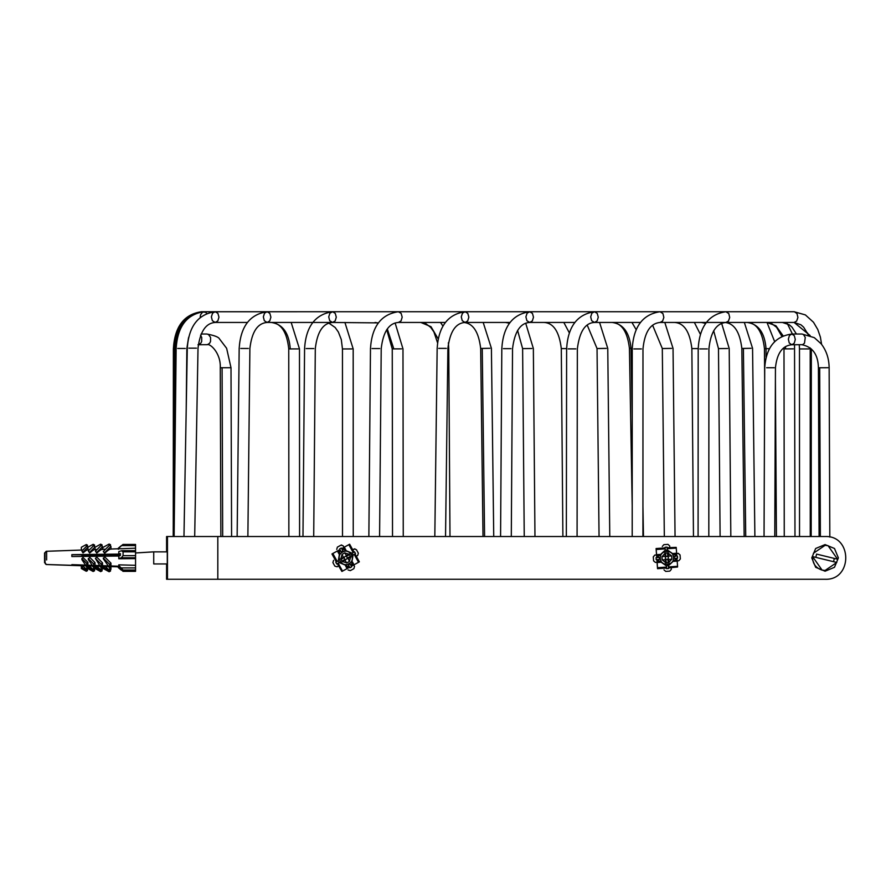 <?xml version="1.0" encoding="UTF-8"?>
<svg xmlns="http://www.w3.org/2000/svg" width="891" height="891" viewBox="0 0 891 891"><rect width="100%" height="100%" fill="white"/><g stroke="black" fill="none" stroke-linecap="round" stroke-linejoin="round"><path stroke-width="1.34" d="M825.066 571.209L834.466 567.311L838.364 557.9L834.466 548.488L825.066 544.59L834.488 548.488L838.386 557.9L834.488 567.311L825.077 571.209L815.666 567.311L811.768 557.9L815.666 548.488L825.077 544.59M217.816 536.527L217.816 579.273L825.077 579.273C852.642 580.442 852.642 535.346 825.077 536.527L166.584 536.527L166.595 551.863M166.595 563.936L166.584 579.273L217.816 579.273M166.806 551.863L166.806 550.694L166.817 551.863M166.817 563.936L166.806 565.106L166.806 563.936M167.274 565.106L167.263 563.936L153.731 563.936L153.731 551.863L167.274 551.863L167.274 550.694M167.263 557.9C167.285 533.497 167.285 582.302 167.263 557.9M774.769 536.527L775.448 367.738C776.985 353.248 782.443 345.585 791.821 344.75L789.248 342.99L788.357 339.159L789.459 335.462L791.821 334.025L794.327 335.684L795.284 339.482L794.249 343.224L791.821 344.75L802.613 344.683L804.473 343.224L805.275 337.433L803.459 334.493L802.045 334.025L814.307 337.656L821.168 343.826C826.369 350.519 829.02 358.483 829.142 367.716L829.822 537.061M698.087 536.527L698.188 348.916C699.402 326.73 708.646 314.334 725.898 311.727L728.782 313.576L729.707 317.43L728.437 321.094L725.898 322.453L794.104 322.453L810.131 335.551M632.198 536.527L632.242 348.927C633.468 326.73 642.745 314.334 660.053 311.727L662.926 313.576L663.851 317.43L662.581 321.094L660.053 322.453L782.409 322.453L789.281 324.781L792.021 327.186L796.443 334.025M577.078 536.527L577.346 348.882C579.484 331.63 585.198 322.82 594.475 322.453L591.646 320.682L590.677 316.851L591.891 313.153L594.475 311.727L597.226 313.398L598.273 317.196L597.126 320.938L594.475 322.453L640.44 322.453M511.3 536.527L512.537 348.648C514.63 331.664 520.344 322.932 529.688 322.453L526.882 320.693L525.902 316.862L527.116 313.164L529.688 311.727L532.439 313.387L533.486 317.185L532.35 320.927L529.688 322.453L574.818 322.453M445.545 536.527L447.883 348.381C449.933 331.686 455.657 323.043 465.057 322.453L462.251 320.704L461.271 316.873L462.474 313.175L465.057 311.727L467.797 313.387L468.844 317.174L467.719 320.916L465.057 322.453L510.02 322.453L464.957 322.453L510.02 322.453M438.728 348.381L446.313 348.381M379.588 536.527L381.214 348.559C383.186 331.786 388.921 323.088 398.4 322.453L445.377 322.453L398.388 322.453L401.05 320.916L402.186 317.174L401.139 313.387L398.4 311.727L529.61 311.727M372.059 348.559L379.644 348.559M247.876 536.527L249.892 348.459C251.83 331.831 257.566 323.166 267.111 322.453L264.315 320.693L263.335 316.873L264.538 313.164L267.111 311.727L269.85 313.387L270.897 317.174L269.761 320.916L267.111 322.453L312.808 322.453L267.01 322.453L332.443 322.453M306.159 348.559L313.743 348.559M240.748 348.459L248.333 348.459M194.695 536.527L198.014 348.147C200.074 331.641 205.799 323.077 215.165 322.453L212.37 320.704L211.379 316.884L212.57 313.175L215.165 311.727L217.905 313.376L218.963 317.163L217.838 320.905L215.165 322.453L247.397 322.453L214.976 322.453M188.859 348.147L196.443 348.147M197.969 344.75L207.492 344.683L209.641 343.224L210.532 341.509L210.577 337.433L208.472 334.493L206.823 334.025C214.419 335.428 218.651 337.065 219.52 338.959L226.626 348.292L231.003 367.716L220.277 367.749L220.857 536.527M266.988 322.453L312.808 322.453L266.988 322.453M332.41 322.453L378.385 322.887M398.344 322.453L420.83 322.453L430.988 326.685L438.183 338.87M186.865 348.381L188.469 338.135M203.371 311.727L203.371 311.727C186.163 314.267 176.875 326.551 175.505 348.559L176.14 348.559M214.987 322.453L247.397 322.453M177.699 348.459L185.283 348.459M675.679 553.567L678.263 553.389L680.056 554.937L680.345 558.958L678.797 560.74L676.202 560.929M675.823 555.616L677.461 556.129L677.594 558.145L674.376 558.379L674.242 556.363L675.957 556.24L675.79 555.093M678.385 553.378L676.648 553.5M665.766 571.421L663.984 569.861L665.755 571.421L669.787 571.131L671.335 569.338L671.157 566.754M657.046 561.43L657.513 568.168L657.023 561.219L657.491 567.723L657.046 561.43L659.73 561.23L666.435 565.863L668.428 565.239L668.595 568.525L666.591 568.67L666.479 567.177M657.981 562.221L655.386 562.41L653.593 560.862L653.303 556.842L654.863 555.048L657.458 554.87M654.863 555.048L653.303 556.842M657.692 559.559L656.199 559.659L656.054 557.655L659.418 557.421L659.552 559.425L657.692 559.559L657.87 560.706M657.558 556.385L657.558 557.554M653.593 560.862L653.281 556.842M667.994 544.379L669.676 545.927L669.854 548.522M663.862 544.668L667.882 544.379L663.851 544.668L662.291 546.461L663.851 544.668M665.165 548.767L665.065 547.263L667.069 547.13L667.37 550.415L665.31 550.081L659.329 555.605L656.645 555.806L656.199 549.502L656.645 555.806M653.571 560.862L655.364 562.41M662.002 558.245L661.968 556.574L665.143 556.34L664.92 553.166L668.261 552.932L668.484 556.107L671.669 555.884L671.903 559.225L668.729 559.448L668.952 562.633L665.61 562.867L665.388 559.693L662.202 559.916L662.002 558.245M665.388 559.693L662.169 559.916M668.952 562.633L668.729 559.448M665.566 562.867L668.918 562.633M671.903 559.225L671.625 555.884M668.684 559.448L671.87 559.225M662.147 559.136L662.024 557.354M676.637 553.734L676.726 555.026L675.044 555.149L674.454 553.89M674.264 554.547L676.715 554.581L674.598 554.725M673.362 553.478L676.637 553.244L676.715 554.369L674.03 554.57L667.314 549.936M659.084 555.628L656.656 556.006L656.155 549.056L656.656 556.006M658.75 555.861L656.656 556.151L656.121 548.8L656.656 556.151M658.75 555.015L658.349 556.329L656.667 556.452L656.088 548.544L656.667 556.452M657.525 568.425L657.001 561.074L657.525 568.425L666.557 568.046L657.525 568.681L656.968 560.773L658.661 560.651L659.251 561.909M657.001 561.074L659.117 561.074M657.023 561.219L659.485 561.252M668.439 565.718L674.431 560.183L677.115 559.994L674.966 559.938M674.654 560.172L677.093 559.793M674.944 560.784L675.345 559.459L677.037 559.348L677.127 560.628M668.261 552.932L668.45 556.107M667.314 550.872L667.047 547.13M667.704 555.672L667.504 552.988L667.704 555.672L668.417 555.616M667.693 555.36L667.515 552.988L667.693 555.36L668.395 555.316M667.693 555.227L667.526 552.988L667.693 555.227L668.384 555.171M667.682 555.015L667.537 552.977L667.682 555.015L668.373 554.97M665.109 555.85L665.599 554.525M656.121 548.8L665.12 547.898L656.088 548.544M676.18 547.375L667.125 547.753M665.076 555.405L665.677 555.36L665.087 555.55M666.089 561.419L665.421 560.172M666.045 560.573L665.443 560.472M666.223 562.822L666.056 560.573L665.443 560.617M657.491 567.723L666.524 567.077L666.435 565.863M666.546 567.779L666.446 566.097M667.159 548.021L676.191 547.375L676.637 553.244M668.005 559.982L668.194 562.678L668.005 559.982L668.718 559.938M656.155 549.056L665.154 548.165M677.572 566.999L668.562 567.901M656.968 560.773L657.525 568.681M665.677 555.36L665.532 553.122M667.192 548.277L676.213 547.631M668.061 560.428L668.217 562.678L668.038 560.294L668.205 562.678L668.061 560.428L668.751 560.383M668.74 560.239L668.038 560.294M665.287 549.847L665.187 548.41M668.551 567.634L677.572 566.743M665.065 555.204L665.677 555.16M656.199 549.502L665.221 548.867L665.31 550.081M667.225 548.722L676.258 548.076M664.987 554.068L665.599 554.024M657.513 568.168L666.546 567.522M656.567 554.67L659.841 554.436M668.083 560.639L668.228 562.678L668.083 560.639L668.773 560.595M668.551 567.389L677.583 566.743L677.115 559.994M665.466 560.829L666.078 560.784M668.528 566.932L677.561 566.297M673.919 561.363L677.193 561.13M657.135 562.555L660.398 562.321M665.544 561.954L666.156 561.909M668.161 561.764L668.851 561.72M667.593 553.89L668.283 553.834M666.568 568.67L668.595 568.525L668.306 564.783M656.177 559.659L659.93 559.392M673.83 558.412L677.572 558.145L677.438 556.129M654.84 555.048L657.569 554.859M341.732 544.98L340.908 545.181L343.202 545.838L344.461 548.121M337.399 547.13L340.919 545.181L337.377 547.13L336.72 549.402L337.377 547.13M340.306 550.304L339.582 548.99L341.342 548.021L343.002 550.905L341.242 551.874L340.295 550.304L339.348 550.928M343.146 548.845L342.066 549.335M351.867 550.259L354.139 549.001L356.411 549.669L358.349 553.188L357.692 555.461L355.42 556.719M352.134 553.2L354.551 551.841L355.52 553.601L352.702 555.193L352.134 553.2L344.605 550.081L343.302 547.731L348.827 544.679L343.113 547.831L349.216 544.468L344.282 547.185M350.352 570.619L348.069 569.95L350.33 570.619L353.872 568.67L354.529 566.398L353.281 564.126M351.488 565.117L351.7 566.81L349.94 567.779L348.414 564.894L350.174 563.925L350.976 565.495L351.967 564.849M332.922 562.611L333.579 560.328L332.9 562.611L334.86 566.13L332.9 562.611M337.143 566.787L334.86 566.13L337.121 566.787L339.415 565.54M347.234 566.119L348.37 567.901L341.91 571.454L337.544 563.524L338.703 562.889L336.731 563.958L335.762 562.199L337.076 561.475M354.919 548.8L352.713 549.78M348.136 562.232L346.621 562.967L345.084 560.172L342.3 561.709L340.685 558.78L343.469 557.243L341.932 554.447L344.873 552.832L346.41 555.616L349.194 554.079L350.82 557.02L348.025 558.557L349.562 561.352L348.136 562.232M348.025 558.557L350.776 557.02L349.161 554.079M346.588 562.967L349.528 561.352L347.991 558.557M344.828 552.832L346.41 555.616M348.882 561.72L347.312 562.589M338.914 550.137L331.953 553.968L338.914 550.137L339.727 551.618L338.836 552.676M331.953 553.968L336.33 561.887L332.198 553.834L338.658 550.282L339.56 552.197M336.564 561.764L332.432 553.712L338.535 550.348L339.549 552.587M338.959 553.868L337.377 550.994L338.368 550.449L339.671 552.81L338.268 560.84L339.248 562.6L346.777 565.707L348.08 568.068M342.545 571.12L338.179 563.19L339.17 562.644L337.544 563.524M346.9 565.919L348.247 567.968M346.432 566.464L347.802 566.275L348.626 567.756L347.49 568.38M353.549 565.039L352.413 565.662L351.6 564.181L352.491 563.123M351.834 563.19L352.825 565.451L351.8 563.591M352.825 565.451L351.722 562.989L353.103 554.959M344.494 549.87L343.113 547.831M344.138 549.68L342.979 547.898L349.428 544.345L342.979 547.898M344.895 549.335L343.514 549.524L342.701 548.043L349.64 544.212L354.017 552.142L349.428 544.345M345.084 560.172L342.267 561.709M342.155 558.69L343.28 558.067L342.979 557.51M340.997 559.336L343.024 558.212L342.723 557.655M338.368 550.449L332.833 553.5L337.21 561.43L338.268 560.84M336.798 561.642L338.057 560.951M343.993 559.971L341.955 561.096L344.249 559.826L341.955 561.085L343.993 559.971L344.327 560.573M344.583 560.428L344.249 559.826M337.299 563.658L341.91 571.454M352.201 555.416L355.52 553.601L354.529 551.841M348.047 557.733L350.441 556.407L348.047 557.733L348.381 558.345M348.325 557.588L350.441 556.418L348.325 557.588L348.659 558.189M348.459 557.521L350.441 556.418L348.459 557.521L348.782 558.122M348.648 557.421L350.453 556.43L348.648 557.421L348.971 558.011M338.658 550.282L332.198 553.834M348.203 555.349L347.078 555.973L346.766 555.427M354.986 553.901L359.351 561.831L354.763 554.035M341.966 561.096L343.881 560.038L341.966 561.107M344.216 560.639L343.881 560.038M349.64 544.212L342.701 548.043M342.144 571.331L337.778 563.402M338.535 550.348L332.432 553.712M347.045 555.271L347.356 555.828L347.178 555.193M344.037 560.74L343.714 560.138M342.734 558.379L342.434 557.811M343.046 561.285L342.723 560.684M353.014 565.351L358.928 562.087L354.551 554.157M332.833 553.5L337.377 550.994M339.248 562.6L338.179 563.19M347.089 568.614L345.508 565.74M347.49 555.761L347.367 555.093M352.335 553.088L353.582 552.398L349.216 544.468M358.538 562.299L354.173 554.369M353.204 552.609L348.827 544.679M345.886 550.059L344.305 547.185L343.302 547.731M354.017 564.805L352.424 561.931M349.974 557.465L349.64 556.875M347.679 555.661L349.472 554.67M348.671 555.115L348.359 554.547M342.912 558.278L342.601 557.721M341.743 558.924L341.442 558.356M349.918 567.779L351.678 566.81L349.862 563.513M336.709 563.958L339.994 562.143M343.135 551.306L341.32 548.021M121.388 550.749L123.069 551.83L123.069 555.65L121.399 557.766L118.793 558.568L118.882 555.995L120.385 555.527L120.385 553.612L118.882 554.079L118.793 551.562L121.911 550.671L135.555 550.671M121.399 557.766L135.566 557.766L135.566 555.65L123.069 555.65M123.069 551.83L135.566 551.83L135.566 555.65M135.566 551.83L135.555 550.749L135.566 551.83M123.058 570.028L135.555 570.028L135.543 571.276L135.543 570.195L135.543 571.276L123.058 571.276L118.781 567.734L118.871 566.988L120.374 568.413L118.793 565.44L123.058 570.028L122.969 571.354L135.543 571.354M118.781 548.065L122.969 544.446L135.543 544.446M121.376 545.604L135.543 545.604L135.543 544.524L135.543 548.199L118.871 548.811M135.555 570.028L135.555 567.912L121.388 567.912M45.029 560.996L45.018 562.455M118.882 556.04L71.859 556.552L71.848 555.572L71.848 554.636L118.882 554.079M135.555 551.607L135.543 548.199M110.963 546.406L110.952 549.212C110.317 548.667 108.212 550.003 104.648 553.244L103.289 551.496L104.648 552.721L110.963 546.406L109.604 545.181L103.289 551.496M102.521 546.684L102.51 549.502C101.93 548.979 100.026 550.17 96.785 553.066L95.393 551.173L96.785 552.431L102.521 546.684L101.129 545.426L95.393 551.173M95.025 546.94L95.014 549.747C94.468 549.268 92.686 550.36 89.668 553.033L88.265 551.028L89.679 552.297L95.025 546.94L93.622 545.671L88.265 551.028M87.942 547.174L87.931 549.981C87.418 549.535 85.792 550.515 83.019 552.932L81.827 551.017L83.019 552.097L87.942 547.174L86.75 546.094L81.827 551.017M119.405 566.865L110.952 566.587L109.593 567.812L108.279 566.498L102.51 566.297L101.117 567.556L99.77 566.208L95.014 566.052L93.611 567.322L92.252 565.963L87.931 565.818L86.739 566.888L85.581 565.729L71.848 565.273L71.848 564.649L85.581 565.106L81.827 559.548L83.019 557.454L87.942 562.377L87.931 565.195L92.263 565.34L88.265 559.47L89.679 557.265L95.036 562.622L95.025 565.429L99.77 565.585L95.393 558.39L96.785 557.131L102.532 562.867L101.14 564.126L95.393 558.39M102.153 566.453L108.279 566.498M94.669 566.197L99.77 566.208M87.596 565.952L92.252 565.963M45.018 562.488L45.486 564.003L46.644 564.515L85.581 565.729M99.77 565.585L101.129 566.932L102.521 565.674L108.279 565.874L103.289 558.746L104.648 556.842L110.963 563.145L110.952 565.963L118.837 566.219M118.781 566.075L118.793 564.849L135.555 565.306L135.555 558.612L118.793 558.757L118.793 556.619M104.648 553.768L104.637 555.527L105.383 554.781M96.261 554.781L97.23 554.781M89.3 554.781L89.98 554.781M97.854 554.781L97.264 555.371M96.774 555.861L95.382 554.603L95.37 556.129M118.871 566.988L119.539 566.988M77.361 564.838L71.848 564.838M109.593 567.812L109.582 570.619L110.941 569.394L110.952 566.587M90.604 554.781L89.657 555.728L88.254 554.458L88.254 555.962M91.851 554.781L91.082 555.75M108.279 565.874L109.593 567.188L110.952 565.963M110.963 563.145L109.604 564.382L109.593 567.188M109.604 564.382L103.289 558.067M105.539 566.576L109.582 570.619M97.019 566.275L101.106 570.363L101.117 567.556M101.106 570.363L102.498 569.104L102.51 566.297M101.129 566.932L101.14 564.126M83.754 554.781L83.008 555.527L81.816 554.458L81.805 555.951L82.997 557.22L83.008 555.527M85.001 554.781L83.865 556.196M89.49 566.019L93.6 570.129L93.611 567.322M93.6 570.129L95.003 568.859L95.014 566.052M92.263 565.34L93.622 566.698L93.633 563.892L88.276 558.534M82.807 565.785L86.728 569.694L86.739 566.888M86.728 569.694L87.919 568.625L87.931 565.818M85.581 565.106L86.739 566.264L86.75 563.457L81.827 558.534M96.785 552.431L96.785 553.066M89.668 553.033L89.679 552.297M83.019 552.932L83.019 552.097M102.521 565.674L102.532 562.867M93.622 566.698L95.025 565.429M95.036 562.622L93.633 563.892M86.739 566.264L87.931 565.195M87.942 562.377L86.75 563.457M120.385 554.781L71.848 554.781M118.793 553.511L118.793 551.562M135.555 565.306L135.555 567.912M118.793 564.849L118.793 565.44M118.781 567.144L118.781 567.734M135.566 557.766L135.555 558.612M121.332 545.648L118.314 548.188L118.314 549.268L118.314 548.188M121.299 570.129L118.314 567.612L118.325 566.531L118.314 567.612M44.561 561.876L44.561 562.733M44.561 561.564L44.561 562.511M81.348 568.536L81.348 565.74L82.54 565.651L82.551 567.935L81.348 568.536L86.271 571.254L87.463 570.663L82.551 567.935M81.916 550.048L81.348 550.059L81.348 547.263L86.271 544.546L86.282 546.573M95.894 549.558L95.036 549.591M104.269 549.268L102.51 549.313M110.484 569.806L110.484 571.086L109.604 570.596M102.821 566.409L102.821 568.269L109.125 571.755L110.484 571.086M96.306 565.997L96.317 567.756L94.914 568.447L100.65 571.621L102.042 570.931L102.042 569.527M110.484 545.983L110.484 544.713L109.136 544.033L109.136 545.648M109.136 544.033L102.81 547.519L102.81 549.391M94.546 569.271L94.546 570.786L89.2 567.834L89.2 565.818M89.2 567.834L87.797 568.536L93.143 571.487L94.546 570.786M100.661 545.893L100.661 544.178L94.914 547.341M87.463 569.037L87.463 570.663M93.154 546.138L93.154 544.312L87.786 547.263M109.504 570.541L104.18 567.6L104.18 566.153M104.18 567.6L102.821 568.269M102.042 570.931L96.317 567.756M102.053 546.261L102.053 544.869L100.661 544.178M93.154 544.312L94.557 545.014L94.557 546.517M86.271 544.546L87.463 545.136L87.463 546.751M153.263 551.863L135.566 552.966L153.263 551.897M347.356 558.022C346.087 560.094 344.973 560.016 344.004 557.777C345.274 555.706 346.387 555.784 347.356 558.022M666.39 556.296C668.785 556.752 669.096 557.822 667.337 559.503C664.953 559.047 664.63 557.978 666.39 556.296M815.8 557.365L816.59 554.102L837.573 559.225L834.344 558.434L833.542 561.686M834.344 558.434L816.59 554.102M837.573 559.225L828.051 545.682L825.077 545.325L813.36 553.322L825.077 545.325M824.041 570.429L825.077 570.474L836.783 562.477L812.57 556.574C812.425 563.424 815.599 567.935 822.092 570.117L822.092 570.117M812.57 556.574L822.092 570.117L825.077 570.474M167.463 536.527L167.463 579.273M820.366 536.527L819.687 367.76L827.973 367.705L818.417 367.76L819.096 536.527M764.044 536.527L764.723 367.738C766.071 347.535 775.103 336.297 791.821 334.025L802.045 334.025M766.616 367.738L774.179 367.738M811.333 348.927L811.178 536.527M725.898 311.727L794.393 311.739L796.988 313.576L797.913 317.43L796.643 321.094L794.104 322.453L800.898 324.77L803.626 327.164L808.449 334.971M699.736 348.916L707.32 348.916M801.076 348.938L808.905 348.927L799.483 348.938L799.528 536.527M782.409 311.727L660.053 311.727M633.802 348.927L641.386 348.927M785.494 346.599L785.561 348.893L793.257 348.871L783.991 348.882L784.258 536.527M781.875 336.364L776.584 327.287L771.684 323.578L766.873 322.453L775.95 325.794L783.1 335.807M566.342 536.527L566.62 348.882C567.868 326.707 577.156 314.323 594.475 311.727L660.031 311.727M568.18 348.882L575.775 348.882M769.468 348.682L764.467 348.682L764.678 379.856M764.467 348.682C762.484 331.797 756.76 323.054 747.315 322.453C758.531 324.101 764.768 332.855 766.037 348.693L766.093 357.191M500.575 536.527L501.811 348.648C503.137 326.596 512.436 314.289 529.688 311.727L594.386 311.727M503.382 348.648L510.966 348.648M745.734 536.527L743.395 348.481L751.091 348.292L741.835 348.448L744.163 536.527M434.819 536.527L437.158 348.381C438.584 326.462 447.883 314.245 465.057 311.727L529.544 311.727M720.051 348.615L727.758 348.492L718.48 348.604L720.106 536.527M698.188 348.593L691.862 348.604L693.465 536.527M332.51 322.453L329.703 320.693L328.723 316.862L329.926 313.164L332.621 311.727L335.25 313.387L336.297 317.185L335.161 320.927L332.51 322.453C323.01 323.088 317.274 331.797 315.303 348.559L313.71 536.527M663.873 348.537L671.58 348.381L662.303 348.515L664.33 536.527M237.14 536.527L239.167 348.459C240.57 326.496 249.892 314.256 267.111 311.727L332.421 311.727M632.254 348.281L629.425 348.247L632.209 505.921M629.425 348.247C627.398 331.686 621.673 323.099 612.273 322.453C623.366 324.046 629.603 332.655 631.006 348.281L632.231 418.002M183.969 536.527L187.288 348.147C188.792 326.351 198.08 314.211 215.165 311.727L266.921 311.727M222.093 367.76L222.683 536.527M200.542 335.261L201.722 337.433L201.678 341.509L200.798 343.224L198.236 344.739M288.751 348.916C286.958 332.065 281.133 323.244 271.276 322.453C282.725 324.135 289.052 332.956 290.266 348.927L298.24 348.916L288.751 348.916L288.862 536.527M178.634 327.142L173.723 348.927M344.004 348.938L351.923 348.927L342.456 348.938L342.5 536.527M325.137 311.727L201.5 311.727M387.284 328.89L393.811 348.893L401.54 348.871L392.252 348.882L392.519 536.527M174.892 348.882L173.723 348.882C174.992 326.696 184.314 314.311 201.7 311.727L375.033 311.727M375.044 322.453L378.319 322.976M448.373 342.757L448.752 348.615L447.883 348.637M202.513 311.75L420.908 311.727M175.505 348.648L174.892 348.648C176.229 326.585 185.54 314.278 202.814 311.727L202.959 311.727M484.581 536.527L482.243 348.481L489.939 348.292L480.672 348.448L483.011 536.527M524.198 348.615L531.882 348.492L522.616 348.604L524.242 536.527M566.62 348.604L561.297 348.604L562.889 536.527M173.979 536.527L175.572 348.559C176.93 326.551 186.208 314.278 203.415 311.727L203.56 311.727M598.618 348.537L606.292 348.381L597.037 348.515L599.053 536.527M200.174 317.486L200.508 314.846L202.625 312.073L205.509 312.195L206.745 313.443M673.529 557.432C673.295 548.889 659.362 549.881 660.331 558.367C660.576 566.91 674.498 565.919 673.529 557.432M662.18 556.552L664.931 553.378M665.7 553.111L667.482 552.988M668.272 553.144L671.458 555.895M671.725 556.663L671.847 558.445M671.691 559.236L668.941 562.421M668.172 562.689L666.39 562.811M665.588 562.655L662.414 559.904M342.556 552.108C334.905 555.906 341.643 568.135 348.938 563.691C356.589 559.893 349.851 547.664 342.556 552.108M346.521 562.778L342.489 561.608M341.921 561.029L341.064 559.459M340.863 558.679L342.033 554.636M342.623 554.068L344.182 553.211M344.973 553.021L349.016 554.191M349.573 554.77L350.441 556.34M350.631 557.12L349.461 561.163M46.633 559.949L46.644 551.284L45.018 552.999L45.029 554.859M45.029 555.538L45.029 557.243M45.029 558.044L45.029 561.798M45.029 562.243L45.018 562.8M45.018 562.845L45.018 560.94M44.55 561.764L46.176 564.437M44.55 558.913L44.55 554.826L44.55 558.913M44.55 553.066L44.561 554.035M44.561 554.592L44.561 556.107M44.561 556.886L44.561 560.974M46.176 551.362L44.55 553.055M818.417 367.76C818.105 354.629 812.648 346.955 802.045 344.75M794.104 311.727L805.375 314.902L813.494 322.252L817.782 329.514L820.388 337.099L821.602 344.383M708.813 536.527L708.913 348.916C710.606 332.154 716.264 323.333 725.898 322.453M810.209 347.902L810.264 536.527M807.58 333.022L808.182 334.893M799.483 348.938L799.26 344.75M642.934 536.527L642.979 348.927C644.65 332.165 650.341 323.344 660.053 322.453M794.538 344.75L794.984 536.527M787.377 323.656L792.411 334.025M783.991 348.882L783.969 347.657M775.404 379.856L776.429 536.527M766.984 322.453L774.658 341.621M744.341 322.453L752.561 348.314L754.889 536.527M741.835 348.448C739.853 331.786 734.128 323.121 724.65 322.453M721.632 323.344L729.206 348.504L730.832 536.527M718.48 348.604L713.669 330.739M705.683 323.377L701.384 322.453M368.863 536.527L370.478 348.559C371.848 326.54 381.159 314.267 398.4 311.727M694.367 322.453L700.382 334.337M691.862 348.604C689.857 331.764 684.121 323.054 674.654 322.453M302.973 536.527L304.577 348.559C305.947 326.551 315.258 314.267 332.51 311.727L529.622 311.727M664.809 322.453L673.039 348.403L675.055 536.527M662.303 348.515L652.602 325.215M642.934 505.921L643.48 536.527M631.942 322.453L636.196 329.703M231.003 367.716L231.593 536.527M220.277 367.749C220.946 352.58 209.508 342.779 206.823 344.75M201.065 334.025L206.823 334.025M186.854 355.141L187.177 354.362M173.244 525.412L173.21 536.527M291.168 322.453L299.476 348.916L299.588 536.527M201.433 311.727C183.98 314.323 174.636 326.719 173.377 348.927L173.244 536.527M344.917 322.453L353.181 348.927L353.237 536.527M342.456 348.938L341.298 339.549L338.368 332.031L335.139 327.465L328.835 323.099M173.377 348.927L173.333 536.527M395.114 322.965L402.977 348.871L403.255 536.527M392.252 348.882L386.716 329.67M173.723 348.882L173.455 536.527M448.752 348.615L449.988 536.527M440.522 322.453L442.95 326.117M437.537 342.757L433.872 331.853L430.665 327.353L425.764 323.622L420.83 322.453M174.892 348.648L173.656 536.527M483.189 322.453L491.409 348.314L493.737 536.527M480.672 348.448C478.701 331.786 472.976 323.121 463.52 322.453M173.923 532.64L173.879 536.527M186.932 348.381L186.431 388.743M525.701 323.221L533.353 348.504L534.968 536.527M522.616 348.604L517.582 330.361M509.463 323.21L505.498 322.453M175.505 348.559L173.89 536.527M563.825 322.453L569.327 332.844M561.297 348.604C559.281 331.753 553.578 323.043 544.178 322.453M203.415 311.727L332.51 311.727M599.565 322.453L607.762 348.403L609.778 536.527M597.037 348.515L587.202 325.059M174.124 536.527L176.14 348.459C177.532 326.507 186.798 314.256 203.961 311.727L267.111 311.727M186.219 408.646L186.865 348.459L188.692 337.188M46.644 551.284L82.83 550.014M121.789 548.656L110.573 549.045M105.561 549.224L102.153 549.346M97.041 549.524L94.669 549.602M89.512 549.78L87.596 549.847M46.176 564.515L81.515 565.752M81.515 550.048L46.176 551.284M110.952 549.023L118.815 548.745M106.708 554.781L105.294 554.87M103.991 554.948L83.476 556.218"/></g></svg>
